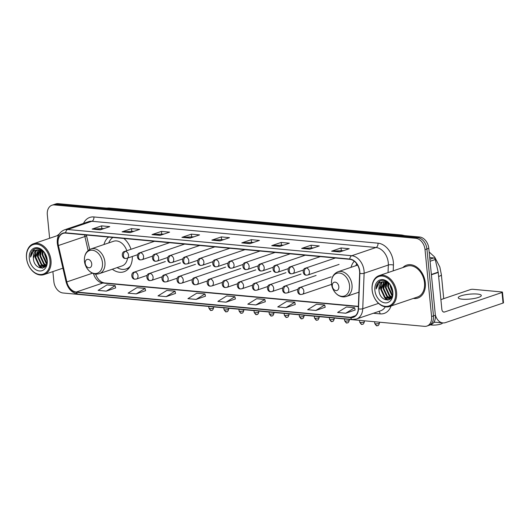 <?xml version="1.0" encoding="UTF-8"?>
<svg xmlns="http://www.w3.org/2000/svg" width="530" height="530" viewBox="0 0 530 530"><rect width="100%" height="100%" fill="white"/><g stroke="black" fill="none" stroke-linecap="round" stroke-linejoin="round"><path stroke-width="0.79" d="M112.334 269.227A19.193 13.899 -108.8 0 0 123.974 271.771A19.193 13.899 -108.8 0 0 132.321 256.487M354.252 261.204A19.193 13.899 -108.8 0 0 351.032 267.339M131.009 249.279A19.193 13.899 -108.8 0 0 123.888 238.467M108.604 237.062A19.193 13.899 -108.8 0 0 103.946 244.535M52.887 271.585L53.874 281.675A10.865 7.87 -108.8 0 0 63.077 292.997L424.457 326.348A10.865 7.87 -108.8 0 0 426.915 326.069L430.698 324.784A10.865 7.87 -108.8 0 0 435.368 315.251L428.803 248.325A10.865 7.87 -108.8 0 0 419.608 237.003L58.227 203.652A10.865 7.87 -108.8 0 0 55.769 203.931L53.874 204.573A10.865 7.87 -108.8 0 1 56.332 204.295A10.865 7.87 -108.8 0 0 53.874 204.573L51.98 205.216A10.865 7.87 -108.8 0 0 47.316 214.749L49.621 238.268M426.915 326.069A10.865 7.87 -108.8 0 0 431.586 316.536L425.02 249.61A10.865 7.87 -108.8 0 0 415.825 238.288L417.713 237.645L56.332 204.295L417.713 237.645A10.865 7.87 -108.8 0 1 426.915 248.968A10.865 7.87 -108.8 0 0 417.713 237.645L419.608 237.003M431.586 316.536L433.474 315.893L426.915 248.968L433.474 315.893A10.865 7.87 -108.8 0 1 428.81 325.427A10.865 7.87 -108.8 0 0 433.474 315.893L435.368 315.251M413.34 298.43A17.384 12.588 -108.8 0 0 417.839 298.052A17.384 12.588 -108.8 0 0 425.312 282.795A17.384 12.588 -108.8 0 0 406.656 265.132A17.384 12.588 -108.8 0 0 402.86 267.57A17.384 12.588 -108.8 0 1 406.656 265.132A17.384 12.588 -108.8 0 1 425.312 282.795A17.384 12.588 -108.8 0 1 417.839 298.052A17.384 12.588 -108.8 0 1 413.34 298.43M58.081 243.568A11.587 8.394 71.2 0 1 63.057 233.399A11.587 8.394 71.2 0 1 65.68 233.101L349.78 259.316A11.587 8.394 71.2 0 1 359.651 273.341L358.28 308.818A11.587 8.394 71.2 0 1 353.245 317.039A11.587 8.394 71.2 0 1 350.621 317.337L76.313 292.023A11.587 8.394 71.2 0 1 66.82 281.92L58.406 245.536A11.587 8.394 71.2 0 1 58.081 243.568M57.863 243.548A11.879 8.606 -108.8 0 0 58.194 245.569L66.614 281.947A11.879 8.606 -108.8 0 0 76.34 292.308L350.648 317.622A11.879 8.606 -108.8 0 0 358.499 308.884L359.87 273.407A11.879 8.606 -108.8 0 0 349.754 259.037L65.654 232.816A11.879 8.606 -108.8 0 0 57.863 243.548M339.763 251.929L349.224 248.716L341.055 247.967L331.601 251.18L339.763 251.929M343.606 250.624L331.932 251.107A2.895 1.901 95.3 0 0 331.601 251.18M341.3 250.412L341.055 247.967M309.825 249.166L319.285 245.953L311.123 245.204L301.663 248.418L309.825 249.166M313.667 247.861L301.994 248.345A2.895 1.901 95.3 0 0 301.663 248.418M311.362 247.649L311.123 245.204M279.893 246.404L289.353 243.19L281.191 242.442L271.731 245.655L279.893 246.404M283.735 245.098L272.062 245.582A2.895 1.901 95.3 0 0 271.731 245.655M281.43 244.886L281.191 242.442M249.961 243.641L259.422 240.428L251.26 239.679L241.799 242.892L249.961 243.641M253.804 242.336L242.131 242.819A2.895 1.901 95.3 0 0 241.799 242.892M251.498 242.124L251.26 239.679M100.296 229.834L109.75 226.621L101.588 225.866L92.127 229.079L100.296 229.834M104.132 228.529L92.459 229.006A2.895 1.901 95.3 0 0 92.127 229.079M101.826 228.311L101.588 225.866M130.228 232.597L139.688 229.377L131.519 228.629L122.066 231.842L130.228 232.597M134.07 231.292L122.397 231.769A2.895 1.901 95.3 0 0 122.066 231.842M131.765 231.073L131.519 228.629M160.159 235.36L169.62 232.14L161.458 231.391L151.997 234.605L160.159 235.36M164.002 234.055L152.329 234.532A2.895 1.901 95.3 0 0 151.997 234.605M161.696 233.836L161.458 231.391M190.091 238.122L199.552 234.903L191.39 234.154L181.929 237.367L190.091 238.122M193.934 236.817L182.26 237.294A2.895 1.901 95.3 0 0 181.929 237.367M191.628 236.599L191.39 234.154M220.029 240.885L229.483 237.665L221.321 236.917L211.861 240.13L220.029 240.885M223.865 239.58L212.199 240.057A2.895 1.901 95.3 0 0 211.861 240.13M221.56 239.361L221.321 236.917M59.181 234.121A17.384 12.588 -108.8 0 0 57.26 235.671A17.384 12.588 -108.8 0 1 59.181 234.121M415.825 238.288L54.444 204.938A10.865 7.87 -108.8 0 0 51.98 205.216M285.902 307.698L294.753 302.226L286.591 301.477L277.74 306.943L285.902 307.698L295.263 304.478M315.84 310.461L324.685 304.988L316.523 304.24L307.672 309.706L315.84 310.461L325.195 307.241M345.772 313.223L354.623 307.751L346.454 307.002L337.61 312.468L345.772 313.223L355.126 310.004M196.107 299.41L204.951 293.938L196.789 293.189L187.938 298.662L196.107 299.41L205.461 296.19M166.168 296.648L175.019 291.175L166.857 290.427L158.006 295.899L166.168 296.648L175.523 293.428M136.236 293.885L145.088 288.413L136.919 287.664L128.075 293.136L136.236 293.885L145.591 290.665M106.305 291.122L115.149 285.65L106.987 284.901L98.136 290.374L106.305 291.122L115.659 287.903M255.97 304.935L264.821 299.463L256.659 298.715L247.808 304.18L255.97 304.935L265.325 301.716M226.038 302.173L234.883 296.701L226.721 295.952L217.876 301.418L226.038 302.173L235.393 298.953M234.883 296.701L235.399 298.993M204.951 293.938L205.468 296.23M175.019 291.175L175.536 293.468M145.088 288.413L145.604 290.705M115.149 285.65L115.666 287.942M264.821 299.463L265.338 301.755M294.753 302.226L295.27 304.518M324.685 304.988L325.201 307.281M354.623 307.751L355.14 310.043M49.972 260.416A15.575 11.276 -108.8 0 0 36.789 244.191A15.575 11.276 -108.8 0 0 26.573 258.256A15.575 11.276 -108.8 0 0 39.757 274.487A15.575 11.276 -108.8 0 0 49.972 260.416M50.993 260.31A16.297 11.806 -108.8 0 0 33.503 243.747A16.297 11.806 -108.8 0 0 26.5 258.044A16.297 11.806 -108.8 0 0 43.99 274.606A16.297 11.806 -108.8 0 0 50.993 260.31M47.143 261.058L44.606 254.248L44.606 252.982M47.117 259.998L45.189 253.883M46.759 263.702L45.997 263.125L42.241 255.049L42.744 251.114M46.898 263.171L42.831 254.85L43.182 251.425M46.11 265.311L43.632 263.927L39.876 255.851L41.154 250.292M46.282 264.974L44.222 263.728L40.465 255.652L41.532 250.445M45.275 266.325L41.267 264.728L37.511 256.659L39.71 249.922M45.534 266.12L41.857 264.53L38.1 256.454L40.055 249.981M40.465 250.074L39.737 255.268L44.387 265.06L45.693 265.981L44.149 266.901L38.902 265.537L35.146 257.461L38.398 249.882M45.328 266.451L44.149 266.901M44.441 266.789L39.492 265.331L35.735 257.262L38.716 249.862M33.37 258.064C33.701 270.32 48.813 271.552 47.09 259.654C46.587 251.372 37.385 245.324 32.853 250.332C31.33 252.022 30.561 254.274 30.548 257.09C31.707 251.829 34.636 249.425 39.313 249.882A9.056 6.559 -108.8 0 0 37.266 250.12A9.056 6.559 -108.8 0 0 33.37 258.064L36.424 250.617L37.491 250.047M39.313 249.882L43.725 251.869M29.296 258.507A11.951 8.652 -108.8 0 0 39.412 270.962A11.951 8.652 -108.8 0 0 47.249 260.164A11.951 8.652 -108.8 0 0 37.133 247.715A11.951 8.652 -108.8 0 0 29.296 258.507M30.548 257.09L34.351 249.246M42.639 268.127L38.809 265.457M44.593 267.166L44.076 266.928M43.983 266.881L41.174 264.649M45.832 265.782L43.539 263.847M46.713 263.86L45.905 263.046M42.407 252.399L42.599 251.015M42.261 268.2L39.657 266.663L35.007 256.871L36.093 250.856M44.407 267.312L43.752 267.014M43.573 266.921L42.022 265.861L37.372 256.07L38.458 250.054M46.62 264.145L42.102 254.46L42.354 250.869M47.137 261.29L44.434 252.744M91.736 263.86A4.346 3.147 -108.8 0 0 88.059 259.336A4.346 3.147 -108.8 0 0 85.211 263.258A4.346 3.147 -108.8 0 0 88.888 267.789A4.346 3.147 -108.8 0 0 91.736 263.86M126.789 250.716A13.038 9.441 -108.8 0 0 113.605 241.256L90.935 248.954C86.264 250.948 84.104 254.963 84.449 260.998C84.542 262.946 85.535 267.789 90.107 271.731C93.068 273.99 96.142 274.626 99.322 273.646A13.038 9.441 -108.8 0 0 104.927 262.204A13.038 9.441 -108.8 0 0 90.935 248.954M112.883 237.453A17.205 12.455 -108.8 0 0 108.743 242.906M117.137 267.597A17.205 12.455 -108.8 0 0 126.166 268.922L127.114 268.604A17.205 12.455 -108.8 0 0 129.592 267.312M126.166 268.922A17.205 12.455 -108.8 0 0 130.32 266.08M99.322 273.646L121.993 265.941A13.038 9.441 -108.8 0 0 127.538 258.11M442.663 322.896L442.345 323.267A6.519 1.385 174.4 0 1 431.725 325.036A6.519 1.385 174.4 0 1 430.512 324.85M433.812 322.359A10.143 2.147 -5.6 0 0 435.527 322.233M338.829 286.664A4.346 3.147 -108.8 0 0 335.145 282.139A4.346 3.147 -108.8 0 0 332.297 286.061A4.346 3.147 -108.8 0 0 335.974 290.592A4.346 3.147 -108.8 0 0 338.829 286.664M356.743 263.814A17.205 12.455 -108.8 0 0 355.835 265.709M477.344 294.051A11.587 2.458 -5.6 0 0 464.883 294.846A11.587 2.458 -5.6 0 0 458.245 297.754A11.587 2.458 -5.6 0 0 462.213 299.192A11.587 2.458 -5.6 0 0 474.675 298.397A11.587 2.458 -5.6 0 0 481.313 295.495A11.587 2.458 -5.6 0 0 477.344 294.051M429.876 259.256L433.778 257.931L429.711 257.56M435.335 314.899A14.489 9.507 95.3 0 0 442.881 322.916A14.489 9.507 95.3 0 0 445.591 322.578L503.056 303.054L502.023 292.487L444.557 312.011A3.624 2.378 -84.7 0 1 443.875 312.097A3.624 2.378 -84.7 0 1 441.848 309.295L438.237 272.46L431.4 274.779M502.023 292.487A1.809 0.384 -5.6 0 0 502.466 292.182L503.5 302.756A1.809 0.384 174.4 0 1 503.056 303.054M502.466 292.182A1.809 0.384 -5.6 0 0 501.844 291.957L472.999 289.3A1.809 0.384 -5.6 0 0 470.454 289.572L440.894 299.616M433.778 257.931A1.809 1.312 71.2 0 1 435.256 259.514L438.184 272.148A1.809 1.312 71.2 0 1 438.237 272.46M395.572 292.308A15.575 11.276 -108.8 0 0 382.382 276.084A15.575 11.276 -108.8 0 0 372.166 290.148A15.575 11.276 -108.8 0 0 385.356 306.38A15.575 11.276 -108.8 0 0 395.572 292.308M396.586 292.202A16.297 11.806 -108.8 0 0 379.102 275.64A16.297 11.806 -108.8 0 0 372.1 289.943A16.297 11.806 -108.8 0 0 389.583 306.499A16.297 11.806 -108.8 0 0 396.586 292.202M389.583 306.499L417.494 297.019A16.297 11.806 -108.8 0 0 424.497 282.722A16.297 11.806 -108.8 0 0 407.007 266.159L379.102 275.64M392.737 292.951L390.206 286.14L390.199 284.875M392.71 291.897L390.789 285.783M392.359 295.594L391.597 295.018L387.841 286.942L388.344 283.013M392.492 295.064L388.43 286.743L388.775 283.318M391.703 297.204L389.232 295.82L385.476 287.75L386.748 282.185M391.882 296.866L389.822 295.621L386.065 287.545L387.132 282.344M390.875 298.218L386.867 296.628L383.11 288.552L385.303 281.821M391.133 298.012L387.457 296.422L383.7 288.346L385.654 281.874M391.292 297.88L389.749 298.794L384.502 297.429L380.745 289.353L383.998 281.774M390.928 298.344L389.749 298.794M390.04 298.688L385.091 297.231L381.335 289.155L384.31 281.755M378.97 289.956C379.294 302.213 394.413 303.445 392.684 291.546C392.18 283.265 382.985 277.216 378.453 282.225C376.929 283.914 376.161 286.167 376.141 288.982C377.307 283.722 380.229 281.317 384.912 281.781A9.056 6.559 -108.8 0 0 382.859 282.013A9.056 6.559 -108.8 0 0 378.97 289.956L382.017 282.51L383.091 281.94M384.912 281.781L389.318 283.762M374.889 290.4A11.951 8.652 -108.8 0 0 385.012 302.855A11.951 8.652 -108.8 0 0 392.849 292.063A11.951 8.652 -108.8 0 0 382.733 279.608A11.951 8.652 -108.8 0 0 374.889 290.4M376.141 288.982L379.95 281.139M388.232 300.02L384.402 297.35M390.186 299.059L389.669 298.821M389.583 298.774L386.767 296.542M391.425 297.674L389.133 295.74M392.313 295.753L391.498 294.938M388.006 284.292L388.192 282.914M387.854 300.093L385.257 298.562L380.6 288.764L381.693 282.748M390 299.205L389.351 298.907M389.172 298.814L387.622 297.754L382.965 287.962L384.058 281.947M391.292 297.873L389.987 296.952L385.33 287.161L386.059 281.967M392.22 296.038L387.695 286.359L387.947 282.762M392.73 293.183L390.034 284.643M401.541 235.333A14.489 10.494 -108.8 0 0 400.6 235.194L107.795 208.171A14.489 10.494 -108.8 0 0 106.868 208.138M107.676 208.21L107.795 208.171A7.241 4.757 -84.7 0 1 109.153 208.005L401.959 235.028A7.241 4.757 -84.7 0 0 400.6 235.194L400.481 235.234M58.227 203.652L54.444 204.938M428.803 248.325L425.02 249.61M83.528 223.382A18.106 13.111 71.2 0 1 93.909 216.956L378.009 243.177A3.624 2.378 -84.7 0 1 375.989 247.503L91.895 221.282A14.489 10.494 -108.8 0 0 88.616 221.653L64.395 229.881A14.489 10.494 71.2 0 1 67.674 229.51A3.624 2.378 95.3 0 0 65.654 232.816M378.009 243.177A18.106 13.111 71.2 0 1 393.346 262.045A18.106 13.111 71.2 0 1 393.439 265.079L393.214 270.843M359.87 273.407A3.624 1.166 2.2 0 0 364.117 273.255L388.331 265.026A14.489 10.494 -108.8 0 0 388.258 262.595A14.489 10.494 -108.8 0 0 375.989 247.503L351.774 255.725A14.489 10.494 71.2 0 1 364.117 273.255L362.745 308.732A14.489 10.494 71.2 0 1 356.445 319.014L380.659 310.785A14.489 10.494 -108.8 0 0 385.257 306.844M64.395 229.881C59.274 232.074 56.902 236.512 57.293 243.197L57.671 245.509A3.624 0.344 -13 0 0 58.194 245.569M57.671 245.509L66.084 281.894C68.072 288.989 72.106 293.077 78.182 294.157A3.624 2.378 -84.7 0 1 76.34 292.308M350.648 317.622A3.624 2.378 95.3 0 0 352.49 319.471L356.445 319.014M358.499 308.884A3.624 1.166 2.2 0 0 362.745 308.732L378.546 303.365M66.084 281.894A3.624 0.344 -13 0 0 66.614 281.947M349.754 259.037A3.624 2.378 -84.7 0 1 351.774 255.725L67.674 229.51L91.895 221.282A3.624 2.378 -84.7 0 0 93.909 216.956M391.067 305.995A18.106 13.111 71.2 0 1 380.089 313.879L373.378 313.256M388.04 272.599L388.331 265.026A3.624 1.166 -177.8 0 1 393.439 265.079M378.884 311.388A3.624 2.378 -84.7 0 1 380.089 313.879M350.621 317.337L355.504 315.681M84.595 234.843A11.587 8.394 -108.8 0 0 84.893 236.539L88.132 250.544M58.406 245.536L84.893 236.539A6.519 0.616 167 0 0 86.529 235.724L89.709 249.478M66.82 281.92L92.492 273.195M93.479 273.593A11.587 8.394 -108.8 0 0 102.8 283.027L358.366 306.612M76.313 292.023L102.8 283.027A6.519 4.28 -84.7 0 1 104.019 282.874L358.379 306.347M220.255 240.805L212.199 240.057M190.323 238.043L182.26 237.294M160.391 235.28L152.329 234.532M130.459 232.518L122.397 231.769M100.521 229.755L92.459 229.006M250.193 243.568L242.131 242.819M280.125 246.331L272.062 245.582M310.057 249.093L301.994 248.345M339.995 251.856L331.932 251.107M102.456 262.701A11.978 8.672 -108.8 0 0 92.313 250.22A11.978 8.672 -108.8 0 0 84.456 261.038A11.978 8.672 -108.8 0 0 94.598 273.52A11.978 8.672 -108.8 0 0 102.456 262.701M128.783 268.392L127.167 268.584A17.364 12.574 -108.8 0 0 128.995 268.134M429.167 251.988L434.653 257.017L439.847 267.034L441.377 274.692A10.143 2.147 174.4 0 1 438.628 276.474M349.542 285.504A11.978 8.672 -108.8 0 0 339.405 273.023A11.978 8.672 -108.8 0 0 331.548 283.841A11.978 8.672 -108.8 0 0 341.684 296.323A11.978 8.672 -108.8 0 0 349.542 285.504M352.013 285.007A13.038 9.441 -108.8 0 0 338.021 271.757C333.35 273.752 331.19 277.766 331.535 283.802C331.628 285.75 332.628 290.592 337.193 294.534C340.161 296.793 343.235 297.429 346.408 296.449A13.038 9.441 -108.8 0 0 352.013 285.007M125.444 251.359A3.624 2.623 -108.8 0 0 124.623 251.452C121.019 252.081 121.82 258.693 125.458 258.488A3.624 2.378 -84.7 0 1 123.424 255.685A3.624 2.378 95.3 0 1 125.444 251.359A3.624 2.623 -108.8 0 1 128.512 255.129A3.624 2.623 -108.8 0 1 126.955 258.309L125.458 258.488M140.516 252.75A3.624 2.623 -108.8 0 0 139.701 252.843C136.097 253.472 136.899 260.084 140.529 259.879A3.624 2.378 -84.7 0 1 138.502 257.077A3.624 2.378 95.3 0 1 140.516 252.75A3.624 2.623 -108.8 0 1 143.584 256.52A3.624 2.623 -108.8 0 1 142.027 259.7L140.529 259.879M155.595 254.142A3.624 2.623 -108.8 0 0 154.773 254.234C151.169 254.864 151.971 261.476 155.608 261.27A3.624 2.378 -84.7 0 1 153.574 258.468A3.624 2.378 95.3 0 1 155.595 254.142A3.624 2.623 -108.8 0 1 158.662 257.911A3.624 2.623 -108.8 0 1 157.105 261.091L155.608 261.27M170.673 255.533A3.624 2.623 -108.8 0 0 169.852 255.626C166.248 256.255 167.049 262.867 170.68 262.661A3.624 2.378 -84.7 0 1 168.653 259.859A3.624 2.378 95.3 0 1 170.673 255.533A3.624 2.623 -108.8 0 1 173.734 259.302A3.624 2.623 -108.8 0 1 172.184 262.482L170.68 262.661M185.745 256.924A3.624 2.623 -108.8 0 0 184.924 257.017C181.326 257.646 182.121 264.258 185.758 264.053A3.624 2.378 -84.7 0 1 183.724 261.25A3.624 2.378 95.3 0 1 185.745 256.924A3.624 2.623 -108.8 0 1 188.812 260.694A3.624 2.623 -108.8 0 1 187.256 263.874L185.758 264.053M200.824 258.315A3.624 2.623 -108.8 0 0 200.002 258.408C196.398 259.037 197.2 265.649 200.837 265.444A3.624 2.378 -84.7 0 1 198.803 262.642A3.624 2.378 95.3 0 1 200.824 258.315A3.624 2.623 -108.8 0 1 203.891 262.085A3.624 2.623 -108.8 0 1 202.334 265.265L200.837 265.444M215.895 259.707A3.624 2.623 -108.8 0 0 215.081 259.799C211.477 260.429 212.278 267.041 215.909 266.835A3.624 2.378 -84.7 0 1 213.875 264.033A3.624 2.378 95.3 0 1 215.895 259.707A3.624 2.623 -108.8 0 1 218.963 263.476A3.624 2.623 -108.8 0 1 217.406 266.656L215.909 266.835M230.974 261.098A3.624 2.623 -108.8 0 0 230.152 261.191C226.548 261.82 227.35 268.432 230.987 268.226A3.624 2.378 -84.7 0 1 228.953 265.424A3.624 2.378 95.3 0 1 230.974 261.098A3.624 2.623 -108.8 0 1 234.041 264.868A3.624 2.623 -108.8 0 1 232.484 268.048L230.987 268.226M246.046 262.489A3.624 2.623 -108.8 0 0 245.231 262.582C241.627 263.211 242.429 269.823 246.059 269.618A3.624 2.378 -84.7 0 1 244.032 266.815A3.624 2.378 95.3 0 1 246.046 262.489A3.624 2.623 -108.8 0 1 249.113 266.259A3.624 2.623 -108.8 0 1 247.556 269.439L246.059 269.618M261.124 263.88A3.624 2.623 -108.8 0 0 260.303 263.973C256.699 264.602 257.5 271.214 261.138 271.009A3.624 2.378 -84.7 0 1 259.104 268.206A3.624 2.378 95.3 0 1 261.124 263.88A3.624 2.623 -108.8 0 1 264.192 267.65A3.624 2.623 -108.8 0 1 262.635 270.83L261.138 271.009M276.203 265.272A3.624 2.623 -108.8 0 0 275.381 265.364C271.777 265.994 272.579 272.606 276.209 272.4A3.624 2.378 -84.7 0 1 274.182 269.598A3.624 2.378 95.3 0 1 276.203 265.272A3.624 2.623 -108.8 0 1 279.264 269.041A3.624 2.623 -108.8 0 1 277.713 272.221L276.209 272.4M291.275 266.663A3.624 2.623 -108.8 0 0 290.453 266.756C286.856 267.385 287.651 273.997 291.288 273.791A3.624 2.378 -84.7 0 1 289.254 270.989A3.624 2.378 95.3 0 1 291.275 266.663A3.624 2.623 -108.8 0 1 294.342 270.433A3.624 2.623 -108.8 0 1 292.785 273.613L291.288 273.791M306.353 268.054A3.624 2.623 -108.8 0 0 305.532 268.147C301.928 268.776 302.729 275.388 306.366 275.183A3.624 2.378 -84.7 0 1 304.333 272.38A3.624 2.378 95.3 0 1 306.353 268.054A3.624 2.623 -108.8 0 1 309.421 271.824A3.624 2.623 -108.8 0 1 307.864 275.004L306.366 275.183M209.748 308.52A2.352 0.497 174.4 0 1 208.946 308.228C210.324 310.269 211.033 310.971 211.073 310.341A2.352 1.544 -84.7 0 1 209.748 308.52A2.352 0.497 174.4 0 0 212.278 308.361A2.352 0.497 174.4 0 0 213.63 307.771L213.544 306.883M211.51 310.288A2.352 1.544 -84.7 0 1 211.073 310.341C211.384 309.745 212.358 311.872 213.63 307.771M134.945 272.062A3.624 2.623 -108.8 0 0 134.123 272.155C130.519 272.784 131.321 279.396 134.958 279.191A3.624 2.378 -84.7 0 1 132.924 276.388A3.624 2.378 95.3 0 1 134.945 272.062A3.624 2.623 -108.8 0 1 138.012 275.832A3.624 2.623 -108.8 0 1 136.455 279.012L134.958 279.191M224.826 309.911A2.352 0.497 174.4 0 1 224.018 309.619C225.402 311.66 226.111 312.362 226.144 311.739A2.352 1.544 -84.7 0 1 224.826 309.911A2.352 0.497 174.4 0 0 227.357 309.752A2.352 0.497 174.4 0 0 228.708 309.162L228.622 308.274M226.588 311.68A2.352 1.544 -84.7 0 1 226.144 311.739C226.456 311.136 227.43 313.263 228.708 309.162M150.016 273.453A3.624 2.623 -108.8 0 0 149.202 273.546C145.598 274.176 146.399 280.787 150.03 280.582A3.624 2.378 -84.7 0 1 147.996 277.78A3.624 2.378 95.3 0 1 150.016 273.453A3.624 2.623 -108.8 0 1 153.084 277.223A3.624 2.623 -108.8 0 1 151.527 280.403L150.03 280.582M239.904 311.302A2.352 0.497 174.4 0 1 239.096 311.011C240.474 313.051 241.183 313.753 241.223 313.131A2.352 1.544 -84.7 0 1 239.904 311.302A2.352 0.497 174.4 0 0 242.435 311.143A2.352 0.497 174.4 0 0 243.78 310.553L243.694 309.666M241.66 313.071A2.352 1.544 -84.7 0 1 241.223 313.131C241.534 312.528 242.508 314.654 243.78 310.553M165.095 274.845A3.624 2.623 -108.8 0 0 164.274 274.938C160.669 275.567 161.471 282.179 165.108 281.973A3.624 2.378 -84.7 0 1 163.074 279.171A3.624 2.378 95.3 0 1 165.095 274.845A3.624 2.623 -108.8 0 1 168.162 278.614A3.624 2.623 -108.8 0 1 166.605 281.794L165.108 281.973M254.976 312.7A2.352 0.497 174.4 0 1 254.175 312.402C255.553 314.442 256.262 315.145 256.301 314.522A2.352 1.544 -84.7 0 1 254.976 312.7A2.352 0.497 174.4 0 0 257.507 312.534A2.352 0.497 174.4 0 0 258.859 311.945L258.772 311.057M256.739 314.462A2.352 1.544 -84.7 0 1 256.301 314.522C256.606 313.919 257.587 316.046 258.859 311.945M180.167 276.236A3.624 2.623 -108.8 0 0 179.352 276.329C175.748 276.958 176.55 283.57 180.18 283.365A3.624 2.378 -84.7 0 1 178.153 280.562A3.624 2.378 95.3 0 1 180.167 276.236A3.624 2.623 -108.8 0 1 183.234 280.006A3.624 2.623 -108.8 0 1 181.677 283.186L180.18 283.365M270.055 314.091A2.352 0.497 174.4 0 1 269.247 313.793C270.625 315.834 271.334 316.536 271.373 315.913A2.352 1.544 -84.7 0 1 270.055 314.091A2.352 0.497 174.4 0 0 272.586 313.926A2.352 0.497 174.4 0 0 273.93 313.336L273.844 312.448M271.817 315.853A2.352 1.544 -84.7 0 1 271.373 315.913C271.685 315.31 272.659 317.437 273.93 313.336M195.245 277.627A3.624 2.623 -108.8 0 0 194.424 277.72C190.82 278.349 191.621 284.961 195.259 284.756A3.624 2.378 -84.7 0 1 193.225 281.953A3.624 2.378 95.3 0 1 195.245 277.627A3.624 2.623 -108.8 0 1 198.313 281.397A3.624 2.623 -108.8 0 1 196.756 284.577L195.259 284.756M285.127 315.482A2.352 0.497 174.4 0 1 284.325 315.184C285.703 317.225 286.412 317.927 286.452 317.304A2.352 1.544 -84.7 0 1 285.127 315.482A2.352 0.497 174.4 0 0 287.657 315.317A2.352 0.497 174.4 0 0 289.009 314.727L288.923 313.839M286.889 317.245A2.352 1.544 -84.7 0 1 286.452 317.304C286.763 316.702 287.737 318.828 289.009 314.727M210.324 279.019A3.624 2.623 -108.8 0 0 209.502 279.111C205.898 279.741 206.7 286.352 210.331 286.147A3.624 2.378 -84.7 0 1 208.303 283.345A3.624 2.378 95.3 0 1 210.324 279.019A3.624 2.623 -108.8 0 1 213.385 282.788A3.624 2.623 -108.8 0 1 211.834 285.968L210.331 286.147M300.205 316.874A2.352 0.497 174.4 0 1 299.397 316.576C300.782 318.616 301.49 319.318 301.524 318.696A2.352 1.544 -84.7 0 1 300.205 316.874A2.352 0.497 174.4 0 0 302.736 316.708A2.352 0.497 174.4 0 0 304.087 316.118L303.995 315.231M301.967 318.636A2.352 1.544 -84.7 0 1 301.524 318.696C301.835 318.093 302.809 320.219 304.087 316.118M225.396 280.41A3.624 2.623 -108.8 0 0 224.574 280.502C220.977 281.132 221.772 287.744 225.409 287.538A3.624 2.378 -84.7 0 1 223.375 284.736A3.624 2.378 95.3 0 1 225.396 280.41A3.624 2.623 -108.8 0 1 228.463 284.179A3.624 2.623 -108.8 0 1 226.906 287.359L225.409 287.538M315.277 318.265A2.352 0.497 174.4 0 1 314.476 317.967C315.853 320.007 316.562 320.71 316.602 320.087A2.352 1.544 -84.7 0 1 315.277 318.265A2.352 0.497 174.4 0 0 317.808 318.099A2.352 0.497 174.4 0 0 319.159 317.51L319.073 316.622M317.039 320.027A2.352 1.544 -84.7 0 1 316.602 320.087C316.913 319.484 317.887 321.611 319.159 317.51M240.474 281.801A3.624 2.623 -108.8 0 0 239.653 281.894C236.049 282.523 236.85 289.135 240.487 288.93A3.624 2.378 -84.7 0 1 238.454 286.127A3.624 2.378 95.3 0 1 240.474 281.801A3.624 2.623 -108.8 0 1 243.542 285.571A3.624 2.623 -108.8 0 1 241.985 288.751L240.487 288.93M330.356 319.656A2.352 0.497 174.4 0 1 329.547 319.358C330.932 321.399 331.641 322.101 331.674 321.478A2.352 1.544 -84.7 0 1 330.356 319.656A2.352 0.497 174.4 0 0 332.886 319.491A2.352 0.497 174.4 0 0 334.238 318.901L334.152 318.013M332.118 321.418A2.352 1.544 -84.7 0 1 331.674 321.478C331.985 320.875 332.959 323.002 334.238 318.901M255.546 283.192A3.624 2.623 -108.8 0 0 254.731 283.285C251.127 283.914 251.929 290.526 255.559 290.321A3.624 2.378 -84.7 0 1 253.525 287.518A3.624 2.378 95.3 0 1 255.546 283.192A3.624 2.623 -108.8 0 1 258.613 286.962A3.624 2.623 -108.8 0 1 257.057 290.142L255.559 290.321M345.434 321.048A2.352 0.497 174.4 0 1 344.626 320.749C346.004 322.79 346.713 323.492 346.752 322.869A2.352 1.544 -84.7 0 1 345.434 321.048A2.352 0.497 174.4 0 0 347.965 320.882A2.352 0.497 174.4 0 0 349.31 320.292L349.224 319.404M347.19 322.81A2.352 1.544 -84.7 0 1 346.752 322.869C347.064 322.267 348.038 324.393 349.31 320.292M270.625 284.584A3.624 2.623 -108.8 0 0 269.803 284.676C266.199 285.306 267.001 291.917 270.638 291.712A3.624 2.378 -84.7 0 1 268.604 288.91A3.624 2.378 95.3 0 1 270.625 284.584A3.624 2.623 -108.8 0 1 273.692 288.353A3.624 2.623 -108.8 0 1 272.135 291.533L270.638 291.712M360.506 322.439A2.352 0.497 174.4 0 1 359.704 322.141C361.082 324.181 361.791 324.883 361.831 324.261A2.352 1.544 -84.7 0 1 360.506 322.439A2.352 0.497 174.4 0 0 363.037 322.273A2.352 0.497 174.4 0 0 364.388 321.683L364.302 320.796M362.268 324.201A2.352 1.544 -84.7 0 1 361.831 324.261C362.136 323.658 363.116 325.784 364.388 321.683M285.697 285.975A3.624 2.623 -108.8 0 0 284.882 286.067C281.278 286.697 282.079 293.309 285.71 293.103A3.624 2.378 -84.7 0 1 283.683 290.301A3.624 2.378 95.3 0 1 285.697 285.975A3.624 2.623 -108.8 0 1 288.764 289.744A3.624 2.623 -108.8 0 1 287.207 292.924L285.71 293.103M375.584 323.83A2.352 0.497 174.4 0 1 374.776 323.532C376.154 325.572 376.863 326.275 376.903 325.652A2.352 1.544 -84.7 0 1 375.584 323.83A2.352 0.497 174.4 0 0 378.115 323.664A2.352 0.497 174.4 0 0 379.46 323.075L379.374 322.187M377.347 325.592A2.352 1.544 -84.7 0 1 376.903 325.652C377.214 325.049 378.188 327.176 379.46 323.075M300.775 287.366A3.624 2.623 -108.8 0 0 299.953 287.459C296.349 288.088 297.151 294.7 300.788 294.494A3.624 2.378 -84.7 0 1 298.754 291.692A3.624 2.378 95.3 0 1 300.775 287.366A3.624 2.623 -108.8 0 1 303.842 291.136A3.624 2.623 -108.8 0 1 302.285 294.316L300.788 294.494M444.557 312.011L443.226 311.892M431.367 274.467L438.184 272.148M435.256 259.514L430.075 261.27M106.364 208.091L109.153 208.005M404.734 235.631L401.959 235.028M78.182 294.157L352.49 319.471M95.506 274.043L97.215 277.621L99.07 280.026L101.535 282.013L104.019 282.874M86.529 235.724L86.377 235.009M58.572 235.227L33.503 243.747M62.918 268.18L43.99 274.606M441.377 274.692L443.723 298.655M357.578 265.113L338.021 271.757M358.923 292.196L346.408 296.449M154.508 241.296L124.623 251.452M137.608 254.691L126.955 258.309M169.587 242.687L139.701 252.843M152.68 256.083L142.027 259.7M184.659 244.078L154.773 254.234M167.758 257.474L157.105 261.091M199.737 245.469L169.852 255.626M182.83 258.865L172.184 262.482M214.809 246.861L184.924 257.017M197.909 260.256L187.256 263.874M229.887 248.252L200.002 258.408M212.987 261.648L202.334 265.265M244.966 249.643L215.081 259.799M228.059 263.039L217.406 266.656M260.038 251.035L230.152 261.191M243.137 264.43L232.484 268.048M275.116 252.426L245.231 262.582M258.209 265.822L247.556 269.439M290.188 253.817L260.303 263.973M273.288 267.213L262.635 270.83M305.267 255.208L275.381 265.364M288.36 268.604L277.713 272.221M320.339 256.599L290.453 266.756M303.438 269.995L292.785 273.613M335.417 257.991L305.532 268.147M339.081 264.397L307.864 275.004M165.34 261.548L134.123 272.155M208.946 308.228L208.767 306.446M147.108 275.395L136.455 279.012M180.412 262.94L149.202 273.546M224.018 309.619L223.845 307.837M162.18 276.786L151.527 280.403M195.49 264.331L164.274 274.938M239.096 311.011L238.924 309.228M177.258 278.177L166.605 281.794M210.569 265.722L179.352 276.329M254.175 312.402L253.996 310.62M192.33 279.568L181.677 283.186M225.641 267.113L194.424 277.72M269.247 313.793L269.074 312.011M207.409 280.96L196.756 284.577M240.719 268.505L209.502 279.111M284.325 315.184L284.146 313.402M222.481 282.351L211.834 285.968M255.791 269.896L224.574 280.502M299.397 316.576L299.225 314.793M237.559 283.742L226.906 287.359M270.87 271.287L239.653 281.894M314.476 317.967L314.297 316.185M252.638 285.133L241.985 288.751M285.942 272.678L254.731 283.285M329.547 319.358L329.375 317.576M267.71 286.525L257.057 290.142M301.02 274.07L269.803 284.676M344.626 320.749L344.454 318.967M282.788 287.916L272.135 291.533M316.099 275.461L284.882 286.067M359.704 322.141L359.525 320.358M297.86 289.307L287.207 292.924M331.171 276.852L299.953 287.459M374.776 323.532L374.604 321.75M331.601 284.358L302.285 294.316M442.881 322.916L433.984 322.094"/></g></svg>
